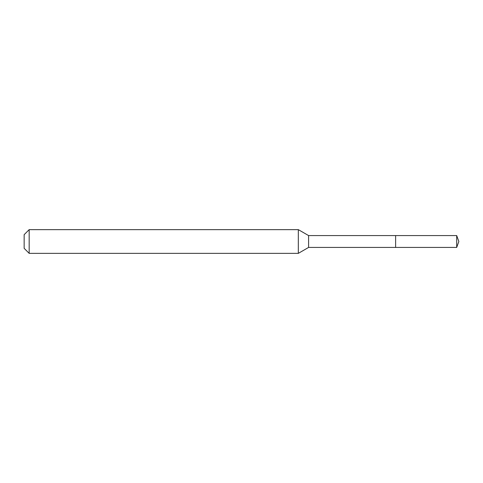 <?xml version="1.0" encoding="UTF-8"?>
<svg xmlns="http://www.w3.org/2000/svg" width="483" height="483" viewBox="0 0 483 483"><rect width="100%" height="100%" fill="white"/><g stroke="black" fill="none" stroke-linecap="round" stroke-linejoin="round"><path stroke-width="0.72" d="M456.695 235.571L395.619 235.571L395.619 247.429L395.619 235.571L308.595 235.571L308.595 247.429L456.695 247.429L458.85 241.5L456.695 235.571L456.695 247.429M308.595 235.571L298.325 229.642L298.325 253.358L308.595 247.429M29.167 253.358L24.15 248.334L24.15 234.666L29.167 229.642L29.167 253.358L298.325 253.358M29.167 229.642L298.325 229.642"/></g></svg>
